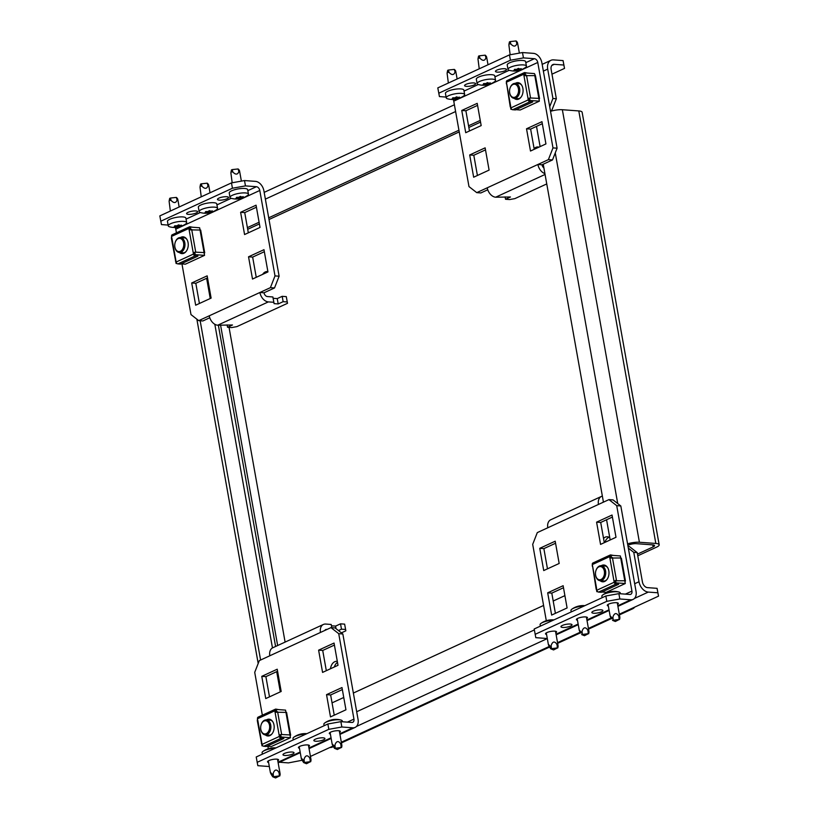<?xml version="1.0" encoding="UTF-8"?>
<svg xmlns="http://www.w3.org/2000/svg" width="819" height="819" viewBox="0 0 819 819"><rect width="100%" height="100%" fill="white"/><g stroke="black" fill="none" stroke-linecap="round" stroke-linejoin="round"><path stroke-width="1.23" d="M534.111 148.628A8.425 5.723 94.2 0 1 535.861 147.348A8.425 5.723 94.2 0 1 537.909 146.959A8.425 5.723 94.2 0 1 538.902 147.164M262.653 274.375A8.425 5.723 94.2 0 1 265.284 271.939A8.425 5.723 94.2 0 1 267.332 271.55A8.425 5.723 94.2 0 1 267.895 271.632M334.347 666.983A8.425 5.723 94.2 0 1 337.489 662.366M330.497 668.754A8.425 5.723 94.2 0 1 334.725 661.742A8.425 5.723 94.2 0 1 336.773 661.353A8.425 5.723 94.2 0 1 337.326 661.435M604.913 542.393A8.425 5.723 94.2 0 1 608.722 537.407A8.425 5.723 94.2 0 1 609.029 537.274M603.552 538.431A8.425 5.723 94.2 0 1 605.292 537.151A8.425 5.723 94.2 0 1 607.34 536.762A8.425 5.723 94.2 0 1 609.797 537.807M657.872 592.792L657.073 588.339L658.537 596.14L657.872 592.792L648.279 592.086L634.438 598.454M657.073 588.339L647.491 587.632A5.61 3.86 65.3 0 1 642.434 581.992L637.202 552.62L633.773 552.364L628.337 548.126M279.484 762.233L288.462 762.899L302.15 760.257M333.405 746.6L332.463 747.041A10.289 7.074 -114.7 0 1 329.903 747.481L310.442 756.439M658.537 596.14L630.118 609.223A10.289 7.074 65.3 0 0 632.678 608.783A10.289 7.074 65.3 0 0 634.684 607.125M551.791 65.479L554.279 64.332L563.861 65.039L563.073 60.596L564.526 68.397L551.975 74.171M549.703 106.716L552.927 98.485L547.696 69.113A10.289 7.074 65.3 0 1 550.921 60.33A10.289 7.074 65.3 0 1 553.48 59.879L563.073 60.596M564.526 68.397L563.861 65.039M578.798 110.934L562.356 109.726L639.404 542.25L655.835 543.458A10.289 2.662 169.9 0 1 659.172 544.778L582.135 112.264A10.289 2.662 -10.1 0 0 578.798 110.934L655.835 543.458M627.845 545.372L628.501 545.075A5.61 1.454 169.9 0 1 636.312 543.662L652.743 544.881A5.61 1.454 169.9 0 1 654.565 545.608A5.61 1.454 169.9 0 1 653.152 546.887L637.469 554.115M659.172 544.778A10.289 2.662 169.9 0 1 656.572 547.143L637.766 555.804M639.404 542.25A10.289 2.662 169.9 0 0 627.579 543.867M550.532 111.343A10.289 2.662 -10.1 0 1 562.356 109.726M536.506 126.382L540.11 146.601M543.243 164.209L603.439 502.149M606.572 519.748L610.175 539.967M554.279 64.332A5.61 3.86 65.3 0 0 552.876 64.578A5.61 3.86 65.3 0 0 551.115 69.369L556.347 98.741L551.76 110.483L550.358 110.381M552.927 98.485L556.347 98.741M247.399 227.621L259.091 222.236M268.714 217.813L458.937 130.211M468.55 125.788L480.241 120.403M550.481 111.067L551.76 110.483M247.696 229.31L259.398 223.925M269.011 219.502L459.234 131.9M468.847 127.477L480.548 122.092M633.773 552.364L639.004 581.736A10.289 7.074 65.3 0 0 648.279 592.086M564.895 595.638L553.204 601.023M543.591 605.456L353.368 693.048M343.745 697.481L332.053 702.866M628.04 546.468L629.432 546.57L637.202 552.62M280.303 691.871L276.699 671.652M272.471 647.921L214.824 324.273M210.237 298.505L206.634 278.286M275.593 646.478L218.376 325.266M608.353 606.019A5.61 1.454 -10.1 0 1 607.288 605.395A5.61 1.454 -10.1 0 1 608.712 604.105A5.61 1.454 -10.1 0 1 614.68 602.712A5.61 1.454 -10.1 0 1 618.345 603.429A5.61 1.454 -10.1 0 1 617.557 604.381M601.484 611.824A5.61 1.454 -10.1 0 1 595.505 613.216A5.61 1.454 -10.1 0 1 591.84 612.51A5.61 1.454 -10.1 0 1 593.263 611.22A5.61 1.454 -10.1 0 1 599.242 609.827A5.61 1.454 -10.1 0 1 602.897 610.534A5.61 1.454 -10.1 0 1 601.484 611.824M577.467 620.239A5.61 1.454 -10.1 0 1 576.402 619.614A5.61 1.454 -10.1 0 1 577.815 618.335A5.61 1.454 -10.1 0 1 583.793 616.942A5.61 1.454 -10.1 0 1 587.458 617.649A5.61 1.454 -10.1 0 1 586.67 618.601M570.597 626.054A5.61 1.454 -10.1 0 1 564.619 627.436A5.61 1.454 -10.1 0 1 560.954 626.73A5.61 1.454 -10.1 0 1 562.377 625.44A5.61 1.454 -10.1 0 1 568.355 624.047A5.61 1.454 -10.1 0 1 572.01 624.764A5.61 1.454 -10.1 0 1 570.597 626.054M546.58 634.469A5.61 1.454 -10.1 0 1 545.515 633.845A5.61 1.454 -10.1 0 1 546.928 632.555A5.61 1.454 -10.1 0 1 552.907 631.162A5.61 1.454 -10.1 0 1 556.572 631.869A5.61 1.454 -10.1 0 1 555.784 632.821M547.798 527.774A9.357 6.429 -114.7 0 1 550.726 519.778L601.381 496.447A9.357 6.429 65.3 0 0 598.454 504.443L537.295 532.606L532.698 544.348L546.304 620.72M619.829 598.986L606.797 601.33L605.855 595.986L618.877 593.642L619.829 598.986L630.784 599.795A9.357 6.429 65.3 0 0 633.107 599.395A9.357 6.429 65.3 0 0 636.046 591.4L620.822 505.968L616.717 505.661L608.957 499.61L598.454 504.443M618.877 593.642L629.831 594.461A3.747 2.57 65.3 0 0 630.763 594.297A3.747 2.57 65.3 0 0 631.93 591.103L616.717 505.661M605.855 595.986L534.193 628.982L535.81 637.673L546.764 638.482A9.357 6.429 65.3 0 0 547.297 638.492M602.364 496.13A9.357 6.429 65.3 0 0 601.381 496.447M563.134 585.708L547.686 592.823L551.648 615.069L567.096 607.954L563.134 585.708M600.552 544.4L616.001 537.284L612.039 515.038L596.59 522.153L600.552 544.4M555.2 541.205L539.762 548.321L543.724 570.567L559.172 563.462L555.2 541.205M606.797 601.33L535.145 634.326M563.492 587.735L551.791 593.12L555.395 613.339M612.397 517.065L600.706 522.45L604.299 542.68M555.569 543.243L543.867 548.628L547.471 568.847M608.957 499.61L613.062 499.907L620.822 505.968M603.378 501.771A3.747 2.57 65.3 0 0 602.835 502.426M543.867 548.628L539.762 548.321M600.706 522.45L596.59 522.153M551.791 593.12L547.686 592.823M619.369 619.42L612.52 620.352L615.345 621.488L619.369 619.42M619.778 616.902L619.543 617.598L619.778 616.902L619.543 617.598L618.038 614.977C615.98 612.622 614.281 613.277 612.929 616.942C612.356 618.959 611.691 619.266 610.933 617.864C609.664 615.407 609.971 615.397 611.865 617.823M602.119 597.706L601.863 596.263A9.357 2.416 -10.1 0 1 602.784 594.922A9.357 2.416 -10.1 0 1 617.25 591.779A9.357 2.416 -10.1 0 1 618.949 592.045A9.357 2.416 -10.1 0 1 620.28 592.976L620.423 593.765M602.979 581.818A8.425 5.723 94.2 0 1 600.777 580.732M601.883 565.796A8.425 5.723 94.2 0 1 602.518 565.448A8.425 5.723 94.2 0 1 604.217 565.049M601.197 565.745A8.425 5.723 94.2 0 1 601.832 565.397A8.425 5.723 94.2 0 1 603.879 565.008A8.425 5.723 94.2 0 1 608.988 572.317A8.425 5.723 94.2 0 1 604.688 581.418A8.425 5.723 94.2 0 1 602.641 581.807A8.425 5.723 94.2 0 1 600.092 580.681A7.484 5.088 94.2 0 1 595.71 575.685A7.484 5.088 94.2 0 1 595.679 575.511M614.189 582.237A1.873 1.29 65.3 0 0 615.878 584.121L618.611 584.326L601.32 592.291L598.576 592.086A1.873 1.29 -114.7 0 1 596.897 590.202L614.189 582.237L613.933 580.814L624.784 580.763L620.72 557.974L621.406 558.22L625.46 581.009L624.917 581.459M620.72 557.974L609.879 558.036L613.933 580.814L614.619 580.866L614.874 582.289M610.309 556.664L610.513 557.811M596.897 590.202L596.427 589.393M613.472 555.436L610.677 554.934A1.873 1.29 65.3 0 0 610.216 555.016A1.873 1.29 65.3 0 0 609.623 556.613L609.879 558.036M609.623 556.613L592.332 564.578L596.171 589.209M625.46 581.009L624.784 580.763L625.286 583.527L606.142 592.352L601.873 592.035M618.611 584.326L618.458 583.435M592.332 564.578A1.873 1.29 -114.7 0 1 592.915 562.981L610.216 555.016M606.971 579.494A7.719 5.242 94.2 0 1 605.251 580.804A7.719 5.242 94.2 0 1 603.378 581.152A7.719 5.242 94.2 0 1 602.119 580.825M625.286 583.527L615.98 582.841L614.721 583.425M597.43 591.39L596.826 591.666L596.345 588.953M597.768 591.727L596.826 591.666M592.28 566.164L592.311 563.892M609.612 555.927L611.066 555.251L611.486 557.606M620.741 557.974L620.372 555.947L611.066 555.251M615.54 580.395L615.98 582.841M603.214 565.898A7.719 5.242 94.2 0 1 604.514 565.765A7.719 5.242 94.2 0 1 607.831 567.936M601.105 579.463A6.624 4.494 94.2 0 1 595.638 575.347A6.624 4.494 94.2 0 1 596.007 570.362A6.624 4.494 94.2 0 1 598.863 566.871A6.624 4.494 94.2 0 1 604.35 571.15A6.624 4.494 94.2 0 1 601.105 579.463M596.068 570.208A7.484 5.088 94.2 0 1 596.13 570.044A7.484 5.088 94.2 0 1 599.344 566.093A7.484 5.088 94.2 0 1 601.166 565.745A7.484 5.088 94.2 0 1 605.702 572.246A7.484 5.088 94.2 0 1 601.883 580.333A7.484 5.088 94.2 0 1 600.061 580.681L604.668 581.019M588.482 633.64L581.633 634.571L584.459 635.718L588.482 633.64M588.892 631.121L588.646 631.818L588.892 631.121L588.646 631.818L587.151 629.197C585.094 626.842 583.394 627.508 582.043 631.173C581.459 633.189 580.804 633.486 580.047 632.084C578.777 629.627 579.084 629.616 580.978 632.043M571.232 611.926L570.976 610.483A9.357 2.416 -10.1 0 1 571.897 609.141A9.357 2.416 -10.1 0 1 584.162 605.978M557.596 647.87L550.747 648.802L553.572 649.938L557.596 647.87M558.005 645.341L557.759 646.037L558.005 645.341L557.759 646.037L556.265 643.427C554.207 641.072 552.508 641.727 551.156 645.392C550.573 647.409 549.907 647.716 549.16 646.314C547.88 643.857 548.198 643.836 550.092 646.263M540.345 626.156L540.09 624.713A9.357 2.416 -10.1 0 1 541.011 623.372A9.357 2.416 -10.1 0 1 553.275 620.198M474.211 84.951A5.61 1.454 169.9 0 0 475.624 83.661A5.61 1.454 169.9 0 0 471.969 82.954A5.61 1.454 169.9 0 0 465.991 84.347A5.61 1.454 169.9 0 0 464.578 85.626A5.61 1.454 169.9 0 0 468.233 86.343A5.61 1.454 169.9 0 0 474.211 84.951M505.098 70.731A5.61 1.454 169.9 0 0 506.511 69.441A5.61 1.454 169.9 0 0 502.856 68.735A5.61 1.454 169.9 0 0 496.877 70.117A5.61 1.454 169.9 0 0 495.464 71.407A5.61 1.454 169.9 0 0 499.119 72.113A5.61 1.454 169.9 0 0 505.098 70.731M505.108 196.898L505.528 199.252L510.462 196.98L495.669 197.205A9.357 6.429 -114.7 0 1 487.244 187.807L537.899 164.476A9.357 6.429 65.3 0 0 544.922 173.597M505.528 199.252L509.633 199.56L514.844 198.628L546.754 183.927M523.443 57.893L510.421 60.227L509.469 54.883L522.491 52.549L523.443 57.893L534.397 58.702A3.747 2.57 -114.7 0 1 537.766 62.459L552.989 147.901L557.094 148.198L552.508 159.94L548.392 159.644L537.899 164.476L542.004 164.783A3.747 2.57 65.3 0 0 543.908 167.956M453.142 99.457A3.747 2.57 -114.7 0 1 453.757 101.146L468.98 186.589L476.74 192.639L487.244 187.807M509.469 54.883L437.807 87.889L439.424 96.57L446.099 97.072M522.491 52.549L533.445 53.358A9.357 6.429 -114.7 0 1 541.881 62.766L557.094 148.198M485.135 147.85L469.696 154.955L473.658 177.211L489.097 170.096L485.135 147.85M530.487 151.034L545.935 143.929L541.963 121.673L526.525 128.788L530.487 151.034M477.211 103.348L461.762 110.463L465.724 132.709L481.173 125.594L477.211 103.348M548.392 159.644L552.989 147.901M438.759 93.223L510.421 60.227M485.493 149.877L473.802 155.262L477.405 175.481M542.332 123.7L530.63 129.095L534.234 149.314M477.569 105.375L465.878 110.76L469.471 130.979M542.004 164.783L552.508 159.94M476.74 192.639L480.845 192.946L487.755 189.762M465.878 110.76L461.762 110.463M530.63 129.095L526.525 128.788M473.802 155.262L469.696 154.955M514.475 69.4L515.008 69.318A19.062 17.813 35.3 0 0 516.451 69.349L516.973 69.216A19.062 12.95 -85.8 0 0 517.905 68.591L518.847 68.489A19.062 4.863 75.9 0 0 519.318 68.96L519.727 68.991A19.062 17.813 35.3 0 0 521.099 68.663L521.396 68.847A19.062 12.95 94.2 0 1 520.464 69.472L520.352 69.635A19.062 4.863 75.9 0 0 520.761 69.748L520.116 70.045A19.062 17.813 -144.7 0 1 518.744 70.373L518.222 70.506A19.062 12.95 94.2 0 1 517.229 70.772L516.287 70.874A19.062 4.863 -104.1 0 1 515.878 70.762L515.468 70.731A19.062 17.813 -144.7 0 1 514.025 70.71L513.728 70.516A19.062 12.95 -85.8 0 0 514.731 70.25L514.844 70.086A19.062 4.863 -104.1 0 1 514.373 69.615L514.352 69.502M526.433 66.124L525.644 61.671A9.357 2.416 169.9 0 0 522.604 60.463A9.357 2.416 169.9 0 0 512.489 61.753A9.357 2.416 169.9 0 0 507.217 64.957L508.015 69.4A9.357 2.416 169.9 0 0 509.336 70.342A19.206 19.206 0 0 0 525.511 67.465A9.357 2.416 169.9 0 0 526.433 66.124A9.357 2.416 169.9 0 0 523.402 64.916A9.357 2.416 169.9 0 0 513.288 66.196A9.357 2.416 169.9 0 0 508.015 69.4M514.731 70.25L514.711 69.339M510.155 54.76L508.886 44.953L509.029 43.786L510.882 44.042C513.339 46.581 515.192 46.755 516.431 44.564L517.301 42.23L516.369 41.145M509.234 43.233L510.135 41.595L516.072 40.95L516.82 43.387C517.106 41.789 517.413 41.984 517.731 43.991L519.369 53.112M520.352 68.857L520.352 69.635M520.761 69.748L520.116 70.045L519.922 68.95M515.182 97.103A6.624 4.494 94.2 0 1 509.725 92.987A6.624 4.494 94.2 0 1 510.094 88.002A6.624 4.494 94.2 0 1 512.94 84.511A6.624 4.494 94.2 0 1 518.427 88.79A6.624 4.494 94.2 0 1 515.182 97.103M510.145 87.848A7.484 5.088 94.2 0 1 510.206 87.684A7.484 5.088 94.2 0 1 513.421 83.733A7.484 5.088 94.2 0 1 515.243 83.384A7.484 5.088 94.2 0 1 519.778 89.885A7.484 5.088 94.2 0 1 515.96 97.973A7.484 5.088 94.2 0 1 514.137 98.321A7.484 5.088 94.2 0 1 509.787 93.325A7.484 5.088 94.2 0 1 509.756 93.151M517.065 99.457A8.425 5.723 94.2 0 1 514.854 98.372M515.96 83.436A8.425 5.723 94.2 0 1 516.594 83.088A8.425 5.723 94.2 0 1 518.304 82.688M519.85 83.722L515.243 83.384A8.425 5.723 94.2 0 1 515.909 83.036A8.425 5.723 94.2 0 1 517.956 82.647A8.425 5.723 94.2 0 1 523.065 89.957A8.425 5.723 94.2 0 1 518.765 99.058A8.425 5.723 94.2 0 1 516.717 99.447A8.425 5.723 94.2 0 1 514.168 98.321M523.689 73.567L525.143 72.891L534.449 73.587L535.483 75.86L539.537 98.638L538.994 99.099M528.951 99.928L528.705 98.505L528.02 98.454L530.548 97.983L538.861 98.393L534.797 75.614L523.955 75.676L528.265 99.877A1.873 1.29 65.3 0 0 529.954 101.761L532.698 101.965L532.534 101.075M524.385 74.304L524.59 75.45M532.698 101.965L515.397 109.93L512.663 109.726A1.873 1.29 -114.7 0 1 510.974 107.842L510.503 107.033M527.549 73.075L524.754 72.574A1.873 1.29 65.3 0 0 524.293 72.656A1.873 1.29 65.3 0 0 523.699 74.253L523.955 75.676M523.699 74.253L506.408 82.217L510.247 106.849M539.537 98.638L538.861 98.393L539.363 101.167L520.219 109.992L515.95 109.674M506.408 82.217A1.873 1.29 -114.7 0 1 506.992 80.62L524.293 72.656M521.048 97.133A7.719 5.242 94.2 0 1 519.328 98.444A7.719 5.242 94.2 0 1 517.454 98.792A7.719 5.242 94.2 0 1 516.195 98.464M539.363 101.167L530.057 100.481L528.808 101.065M511.506 109.029L510.902 109.306L510.421 106.593M511.844 109.367L510.902 109.306M506.367 83.804L506.388 81.531M525.143 72.891L525.563 75.246M529.617 98.034L530.057 100.481M517.301 83.538A7.719 5.242 94.2 0 1 518.591 83.395A7.719 5.242 94.2 0 1 521.908 85.575M483.589 83.63L484.121 83.548A19.062 17.813 35.3 0 0 485.565 83.569L486.087 83.436A19.062 12.95 -85.8 0 0 487.018 82.821L487.96 82.719A19.062 4.863 75.9 0 0 488.431 83.18L488.841 83.21A19.062 17.813 35.3 0 0 490.212 82.883L490.509 83.077A19.062 12.95 94.2 0 1 489.578 83.702L489.465 83.855A19.062 4.863 75.9 0 0 489.875 83.968L489.23 84.265A19.062 17.813 -144.7 0 1 487.858 84.603L487.336 84.736A19.062 12.95 94.2 0 1 486.343 84.992L485.401 85.094A19.062 4.863 -104.1 0 1 484.991 84.992L484.582 84.961A19.062 17.813 -144.7 0 1 483.138 84.93L482.841 84.736A19.062 12.95 -85.8 0 0 483.845 84.47L483.957 84.306A19.062 4.863 -104.1 0 1 483.486 83.845L483.466 83.733M495.546 80.344L494.758 75.891A9.357 2.416 169.9 0 0 491.717 74.693A9.357 2.416 169.9 0 0 481.603 75.972A9.357 2.416 169.9 0 0 476.33 79.177L477.129 83.63A9.357 2.416 169.9 0 0 478.45 84.562A19.206 19.206 0 0 0 494.625 81.685A9.357 2.416 169.9 0 0 495.546 80.344A9.357 2.416 169.9 0 0 492.516 79.136A9.357 2.416 169.9 0 0 482.401 80.426A9.357 2.416 169.9 0 0 477.129 83.63M483.845 84.47L483.824 83.558L483.988 84.357M479.238 68.806L477.999 59.183L478.142 58.016L479.995 58.262C482.452 60.811 484.305 60.985 485.544 58.784L486.414 56.46L485.483 55.364M478.347 57.453L479.248 55.825L485.186 55.17L485.923 57.617C486.22 56.009 486.517 56.214 486.844 58.21L488.022 64.762M489.465 83.077L489.465 83.855L489.312 83.108M489.875 83.968L489.23 84.265L489.035 83.169M452.702 97.85L453.235 97.768A19.062 17.813 35.3 0 0 454.678 97.799L455.2 97.666A19.062 12.95 -85.8 0 0 456.132 97.041L457.074 96.939A19.062 4.863 75.9 0 0 457.545 97.41L457.954 97.441A19.062 17.813 35.3 0 0 459.326 97.103L459.623 97.297A19.062 12.95 94.2 0 1 458.691 97.922L458.579 98.085A19.062 4.863 75.9 0 0 458.988 98.198L458.343 98.495A19.062 17.813 -144.7 0 1 456.971 98.823L456.449 98.956A19.062 12.95 94.2 0 1 455.446 99.222L454.514 99.324A19.062 4.863 -104.1 0 1 454.105 99.212L453.695 99.181A19.062 17.813 -144.7 0 1 452.252 99.15L451.955 98.966A19.062 12.95 -85.8 0 0 452.958 98.7L453.071 98.536A19.062 4.863 -104.1 0 1 452.59 98.065L452.579 97.952M464.66 94.564L463.871 90.121A9.357 2.416 169.9 0 0 460.831 88.913A9.357 2.416 169.9 0 0 450.716 90.192A9.357 2.416 169.9 0 0 445.444 93.397L446.232 97.85A9.357 2.416 169.9 0 0 447.563 98.792A19.206 19.206 0 0 0 463.738 95.905A9.357 2.416 169.9 0 0 464.66 94.564A9.357 2.416 169.9 0 0 461.629 93.366A9.357 2.416 169.9 0 0 451.515 94.646A9.357 2.416 169.9 0 0 446.232 97.85M452.958 98.7L452.938 97.789L453.102 98.577M448.351 83.026L447.113 73.403L447.256 72.236L449.109 72.481C451.566 75.031 453.419 75.205 454.658 73.004L455.528 70.68L454.596 69.595M447.461 71.673L448.362 70.045L454.299 69.4L455.036 71.837C455.333 70.229 455.63 70.434 455.958 72.441L457.135 78.982M458.579 97.297L458.579 98.085M458.988 98.198L458.343 98.495L458.149 97.4M330.364 734.029A5.61 1.454 -10.1 0 1 329.299 733.404A5.61 1.454 -10.1 0 1 330.722 732.114A5.61 1.454 -10.1 0 1 336.701 730.722A5.61 1.454 -10.1 0 1 340.356 731.439A5.61 1.454 -10.1 0 1 339.578 732.391M323.495 739.833A5.61 1.454 -10.1 0 1 317.526 741.226A5.61 1.454 -10.1 0 1 313.861 740.519A5.61 1.454 -10.1 0 1 315.284 739.229A5.61 1.454 -10.1 0 1 321.253 737.837A5.61 1.454 -10.1 0 1 324.918 738.543A5.61 1.454 -10.1 0 1 323.495 739.833M299.478 748.249A5.61 1.454 -10.1 0 1 298.413 747.624A5.61 1.454 -10.1 0 1 299.836 746.334A5.61 1.454 -10.1 0 1 305.815 744.952A5.61 1.454 -10.1 0 1 309.469 745.659A5.61 1.454 -10.1 0 1 308.691 746.611M292.608 754.053A5.61 1.454 -10.1 0 1 286.64 755.446A5.61 1.454 -10.1 0 1 282.975 754.739A5.61 1.454 -10.1 0 1 284.398 753.449A5.61 1.454 -10.1 0 1 290.366 752.057A5.61 1.454 -10.1 0 1 294.031 752.774A5.61 1.454 -10.1 0 1 292.608 754.053M268.591 762.479A5.61 1.454 -10.1 0 1 267.526 761.854A5.61 1.454 -10.1 0 1 268.949 760.564A5.61 1.454 -10.1 0 1 274.928 759.172A5.61 1.454 -10.1 0 1 278.583 759.878A5.61 1.454 -10.1 0 1 277.805 760.831M331.204 624.467L331.777 627.671L331.204 624.467L325.727 624.058A9.357 6.429 65.3 0 0 323.403 624.457A9.357 6.429 65.3 0 0 320.464 632.452L269.809 655.773A9.357 6.429 -114.7 0 1 272.747 647.788L323.403 624.457M327.047 629.422L326.679 629.401A3.747 2.57 65.3 0 0 325.747 629.555A3.747 2.57 65.3 0 0 324.846 630.435M338.462 630.558L341.472 629.166L345.587 629.473L345.853 630.814L341.41 632.862M341.472 629.166L340.53 623.832L335.585 626.105L331.48 625.808M340.53 623.832L344.635 624.139L345.853 630.814M341.84 726.996L328.818 729.33L327.866 723.996L340.888 721.652L341.84 726.996L352.794 727.804A9.357 6.429 65.3 0 0 355.129 727.405A9.357 6.429 65.3 0 0 358.057 719.41L342.844 633.978L338.728 633.671L330.968 627.62L320.464 632.452M340.888 721.652L351.842 722.46A3.747 2.57 65.3 0 0 352.774 722.307A3.747 2.57 65.3 0 0 353.951 719.113L338.728 633.671M327.866 723.996L256.214 756.991L257.831 765.683L268.786 766.492A9.357 6.429 65.3 0 0 269.308 766.502M268.325 748.73L267.885 746.273M262.346 715.202L254.719 672.358L259.316 660.616L269.809 655.773M322.573 672.409L338.012 665.294L334.05 643.048L318.611 650.163L322.573 672.409M277.221 669.215L261.773 676.33L265.745 698.576L281.183 691.471L277.221 669.215M330.497 716.912L345.946 709.797L341.984 687.55L326.535 694.655L330.497 716.912M328.818 729.33L257.156 762.335M334.418 645.075L322.717 650.46L326.32 670.679M277.58 671.252L265.888 676.637L269.492 696.856M342.342 689.578L330.641 694.962L334.244 715.182M330.968 627.62L335.073 627.917L342.844 633.978M330.641 694.962L326.535 694.655M265.888 676.637L261.773 676.33M322.717 650.46L318.611 650.163M345.587 629.473L344.635 624.139M335.585 626.105L336.036 628.675M279.617 775.869L272.758 776.801L275.593 777.948L279.617 775.869M280.026 773.351L279.781 774.047L280.026 773.351L279.781 774.047L278.286 771.437C276.228 769.082 274.529 769.737 273.177 773.402C272.594 775.419 271.928 775.726 271.181 774.324C269.901 771.867 270.209 771.846 272.103 774.272M262.356 754.156L262.1 752.712A9.357 2.416 -10.1 0 1 263.022 751.381A9.357 2.416 -10.1 0 1 275.297 748.208M272.758 776.801L271.447 774.774M264.046 721.048A6.624 4.494 94.2 0 1 269.533 725.337A6.624 4.494 94.2 0 1 266.288 733.64A6.624 4.494 94.2 0 1 260.831 729.534A6.624 4.494 94.2 0 1 261.2 724.549A6.624 4.494 94.2 0 1 264.046 721.048M261.251 724.395A7.484 5.088 94.2 0 1 261.312 724.231A7.484 5.088 94.2 0 1 264.527 720.27A7.484 5.088 94.2 0 1 266.349 719.932A7.484 5.088 94.2 0 1 270.884 726.422A7.484 5.088 94.2 0 1 267.066 734.51A7.484 5.088 94.2 0 1 265.243 734.858A7.484 5.088 94.2 0 1 260.892 729.862A7.484 5.088 94.2 0 1 260.862 729.688M267.066 719.983A8.425 5.723 94.2 0 1 267.7 719.625A8.425 5.723 94.2 0 1 269.41 719.225M266.38 719.932A8.425 5.723 94.2 0 1 267.014 719.573A8.425 5.723 94.2 0 1 269.062 719.184A8.425 5.723 94.2 0 1 274.17 726.504A8.425 5.723 94.2 0 1 269.871 735.595A8.425 5.723 94.2 0 1 267.823 735.984A8.425 5.723 94.2 0 1 265.274 734.858L269.861 735.196M290.1 735.646L290.643 735.186L289.967 734.94L281.654 734.52L279.125 735.001L279.371 736.424A1.873 1.29 65.3 0 0 281.06 738.298L283.804 738.503L283.64 737.612M278.655 709.612L275.86 709.111A1.873 1.29 65.3 0 0 275.399 709.193A1.873 1.29 65.3 0 0 274.805 710.79L275.061 712.213L286.589 712.397L290.643 735.186M268.171 735.994A8.425 5.723 94.2 0 1 265.96 734.909M275.491 710.841L275.696 711.987M280.057 736.476L279.811 735.042L279.125 735.001L275.061 712.213M274.805 710.79L257.514 718.754L257.299 720.607L261.609 743.58M283.804 738.503L266.503 746.467L263.769 746.263A1.873 1.29 -114.7 0 1 262.08 744.389L261.824 742.966L261.353 743.386M257.514 718.754A1.873 1.29 -114.7 0 1 258.098 717.157L275.399 709.193M268.407 720.075A7.719 5.242 94.2 0 1 269.697 719.942A7.719 5.242 94.2 0 1 273.014 722.112M272.154 733.67A7.719 5.242 94.2 0 1 270.434 734.981A7.719 5.242 94.2 0 1 268.56 735.339A7.719 5.242 94.2 0 1 267.301 735.012M257.473 720.341L257.494 718.068M274.795 710.104L276.249 709.438L276.668 711.793M285.923 712.151L285.555 710.124L276.249 709.438M280.722 734.571L281.163 737.028L279.914 737.602M285.903 712.151L290.469 737.714L281.163 737.028M262.612 745.566L262.008 745.843L261.527 743.13M290.469 737.714L271.324 746.529L267.055 746.211M262.95 745.914L262.008 745.843M310.503 761.65L303.654 762.581L306.48 763.728L310.503 761.65M310.913 759.131L310.667 759.827L310.913 759.131L310.667 759.827L309.172 757.206C307.115 754.852 305.415 755.507 304.064 759.182C303.48 761.189 302.815 761.496 302.068 760.093C300.788 757.636 301.095 757.626 302.989 760.052M293.243 739.936L292.987 738.492A9.357 2.416 -10.1 0 1 293.908 737.151A9.357 2.416 -10.1 0 1 306.183 733.978M341.39 747.43L334.541 748.361L337.367 749.498L341.39 747.43M341.799 744.911L341.554 745.607L341.799 744.911L341.554 745.607L340.059 742.987C338.001 740.632 336.302 741.287 334.951 744.952C334.367 746.969 333.702 747.276 332.954 745.874C331.675 743.417 331.982 743.406 333.876 745.833M324.129 725.716L323.874 724.272A9.357 2.416 -10.1 0 1 324.795 722.931A9.357 2.416 -10.1 0 1 339.261 719.788A9.357 2.416 -10.1 0 1 340.97 720.055A9.357 2.416 -10.1 0 1 342.301 720.986L342.434 721.774M334.541 748.361L333.22 746.324M196.222 212.96A5.61 1.454 169.9 0 0 197.645 211.671A5.61 1.454 169.9 0 0 193.98 210.964A5.61 1.454 169.9 0 0 188.012 212.356A5.61 1.454 169.9 0 0 186.589 213.636A5.61 1.454 169.9 0 0 190.254 214.353A5.61 1.454 169.9 0 0 196.222 212.96M227.109 198.741A5.61 1.454 169.9 0 0 228.532 197.451A5.61 1.454 169.9 0 0 224.867 196.734A5.61 1.454 169.9 0 0 218.898 198.126A5.61 1.454 169.9 0 0 217.475 199.416A5.61 1.454 169.9 0 0 221.14 200.123A5.61 1.454 169.9 0 0 227.109 198.741M227.119 324.908L227.539 327.262L232.483 324.989L217.69 325.215A9.357 6.429 -114.7 0 1 209.255 315.806L259.91 292.485A9.357 6.429 65.3 0 0 268.345 301.894L273.822 302.293L274.089 303.634L278.194 303.941L277.242 298.597L273.137 298.3L272.87 296.959L267.393 296.55A3.747 2.57 65.3 0 1 264.015 292.792L259.91 292.485L270.413 287.653L275 275.901L279.115 276.208L274.519 287.95L270.413 287.653M227.539 327.262L231.654 327.569L236.855 326.638L287.51 303.306L286.292 296.632L282.186 296.324L277.242 298.597M287.51 303.306L287.244 301.965L283.139 301.668L278.194 303.941M273.822 302.293L272.87 296.959M175.153 227.467A3.747 2.57 -114.7 0 1 175.778 229.156L176.433 232.842M231.48 182.893L244.512 180.559L245.454 185.893L232.432 188.237L231.48 182.893L159.828 215.899L161.445 224.58L168.11 225.082M244.512 180.559L255.467 181.368A9.357 6.429 -114.7 0 1 263.892 190.776L279.115 276.208M245.454 185.893L256.408 186.712A3.747 2.57 -114.7 0 1 259.787 190.469L275 275.901M181.961 263.913L190.991 314.588L198.751 320.649L209.255 315.806M244.574 234.551L260.022 227.436L256.06 205.19L240.612 212.295L244.574 234.551M207.156 275.849L191.707 282.964L195.669 305.211L211.118 298.106L207.156 275.849M252.508 279.044L267.946 271.928L263.984 249.682L248.536 256.797L252.508 279.044M160.78 221.232L232.432 188.237M256.419 207.217L244.727 212.602L248.321 232.821M207.514 277.887L195.813 283.272L199.416 303.491M264.342 251.709L252.651 257.094L256.255 277.324M264.015 292.792L274.519 287.95M198.751 320.649L202.866 320.956L209.766 317.772M252.651 257.094L248.536 256.797M195.813 283.272L191.707 282.964M244.727 212.602L240.612 212.295M286.292 296.632L287.244 301.965M282.186 296.324L283.139 301.668M274.089 303.634L273.137 298.3M174.713 225.86L175.256 225.778A19.062 17.813 35.3 0 0 176.689 225.798L177.221 225.675A19.062 12.95 -85.8 0 0 178.153 225.051L179.085 224.949A19.062 4.863 75.9 0 0 179.556 225.42L179.975 225.45A19.062 17.813 35.3 0 0 181.347 225.112L181.644 225.307A19.062 12.95 94.2 0 1 180.712 225.931L180.589 226.095A19.062 4.863 75.9 0 0 181.009 226.208L180.364 226.494A19.062 17.813 -144.7 0 1 178.992 226.832L178.46 226.965A19.062 12.95 94.2 0 1 177.467 227.232L176.535 227.334A19.062 4.863 -104.1 0 1 176.116 227.221L175.706 227.191A19.062 17.813 -144.7 0 1 174.273 227.16L173.976 226.965A19.062 12.95 -85.8 0 0 174.969 226.709L175.082 226.546A19.062 4.863 -104.1 0 1 174.611 226.075L174.59 225.962M186.681 222.573L185.882 218.13A9.357 2.416 169.9 0 0 182.852 216.922A9.357 2.416 169.9 0 0 172.737 218.202A9.357 2.416 169.9 0 0 167.465 221.406L168.253 225.86A9.357 2.416 169.9 0 0 169.584 226.802A19.206 19.206 0 0 0 185.759 223.915A9.357 2.416 169.9 0 0 186.681 222.573A9.357 2.416 169.9 0 0 183.64 221.376A9.357 2.416 169.9 0 0 173.526 222.655A9.357 2.416 169.9 0 0 168.253 225.86M174.969 226.709L174.949 225.798L175.112 226.587M170.362 211.036L169.123 201.413L169.277 200.245L171.12 200.491C173.577 203.04 175.43 203.214 176.679 201.013L177.549 198.689L176.617 197.594M169.472 199.682L170.383 198.055L176.32 197.41L177.058 199.846C177.344 198.239 177.651 198.444 177.979 200.45L179.146 206.992M180.6 225.307L180.589 226.095M181.009 226.208L180.364 226.494L180.17 225.409M178.122 238.687A6.624 4.494 94.2 0 1 183.62 242.967A6.624 4.494 94.2 0 1 180.364 251.279A6.624 4.494 94.2 0 1 174.908 247.174A6.624 4.494 94.2 0 1 175.276 242.189A6.624 4.494 94.2 0 1 178.122 238.687M175.327 242.035A7.484 5.088 94.2 0 1 175.389 241.861A7.484 5.088 94.2 0 1 178.614 237.909A7.484 5.088 94.2 0 1 180.426 237.561A7.484 5.088 94.2 0 1 184.971 244.062A7.484 5.088 94.2 0 1 181.142 252.15A7.484 5.088 94.2 0 1 179.33 252.498A7.484 5.088 94.2 0 1 174.969 247.502A7.484 5.088 94.2 0 1 174.938 247.328M181.142 237.623A8.425 5.723 94.2 0 1 181.777 237.264A8.425 5.723 94.2 0 1 183.487 236.865M185.033 237.909L180.426 237.561A8.425 5.723 94.2 0 1 181.101 237.213A8.425 5.723 94.2 0 1 183.139 236.824A8.425 5.723 94.2 0 1 188.247 244.144A8.425 5.723 94.2 0 1 183.947 253.235A8.425 5.723 94.2 0 1 181.9 253.624A8.425 5.723 94.2 0 1 179.361 252.498M204.187 253.286L204.719 252.825L204.044 252.58L195.731 252.16L193.202 252.631L193.458 254.064A1.873 1.29 65.3 0 0 195.137 255.937L197.881 256.142L197.717 255.252M192.731 227.252L189.936 226.75A1.873 1.29 65.3 0 0 189.476 226.832A1.873 1.29 65.3 0 0 188.892 228.429L189.138 229.852L200.665 230.037L204.719 252.825M182.248 253.634A8.425 5.723 94.2 0 1 180.047 252.549M189.578 228.481L189.773 229.627M194.144 254.115L193.888 252.682L193.202 252.631L189.138 229.852M188.892 228.429L171.591 236.394L171.376 238.247L175.686 261.21M197.881 256.142L180.579 264.107L177.846 263.902A1.873 1.29 -114.7 0 1 176.157 262.029L175.901 260.596L175.43 261.026M171.591 236.394A1.873 1.29 -114.7 0 1 172.174 234.797L189.476 226.832M182.483 237.715A7.719 5.242 94.2 0 1 183.773 237.582A7.719 5.242 94.2 0 1 187.09 239.752M186.241 251.31A7.719 5.242 94.2 0 1 184.521 252.621A7.719 5.242 94.2 0 1 182.637 252.979A7.719 5.242 94.2 0 1 181.378 252.651M171.55 237.981L171.58 235.708M188.872 227.743L190.325 227.078L190.745 229.433M194.799 252.211L195.239 254.658L204.555 255.354L199.641 227.764L190.325 227.078M195.239 254.658L193.99 255.241M176.689 263.206L176.085 263.483L175.604 260.77M204.555 255.354L185.401 264.168L181.132 263.851M177.027 263.554L176.085 263.483M205.61 211.64L206.142 211.558A19.062 17.813 35.3 0 0 207.576 211.578L208.108 211.445A19.062 12.95 -85.8 0 0 209.04 210.821L209.971 210.718A19.062 4.863 75.9 0 0 210.452 211.189L210.862 211.22A19.062 17.813 35.3 0 0 212.234 210.892L212.53 211.087A19.062 12.95 94.2 0 1 211.599 211.701L211.476 211.865A19.062 4.863 75.9 0 0 211.896 211.978L211.251 212.275A19.062 17.813 -144.7 0 1 209.879 212.612L209.347 212.735A19.062 12.95 94.2 0 1 208.354 213.001L207.422 213.104A19.062 4.863 -104.1 0 1 207.002 212.991L206.593 212.96A19.062 17.813 -144.7 0 1 205.159 212.94L204.863 212.745A19.062 12.95 -85.8 0 0 205.856 212.479L205.968 212.316A19.062 4.863 -104.1 0 1 205.497 211.855L205.477 211.742M217.567 208.354L216.769 203.9A9.357 2.416 169.9 0 0 213.739 202.702A9.357 2.416 169.9 0 0 203.624 203.982A9.357 2.416 169.9 0 0 198.352 207.187L199.14 211.64A9.357 2.416 169.9 0 0 200.471 212.571A19.206 19.206 0 0 0 216.646 209.695A9.357 2.416 169.9 0 0 217.567 208.354A9.357 2.416 169.9 0 0 214.527 207.146A9.357 2.416 169.9 0 0 204.412 208.435A9.357 2.416 169.9 0 0 199.14 211.64M205.856 212.479L205.835 211.568M201.249 196.816L200.01 187.193L200.164 186.015L202.006 186.271C204.463 188.81 206.316 188.994 207.565 186.793L208.435 184.459L207.504 183.374M200.358 185.463L201.269 183.825L207.207 183.18L207.944 185.626C208.231 184.019 208.538 184.224 208.865 186.22L210.033 192.772M211.486 211.087L211.476 211.865L211.322 211.118M211.896 211.978L211.251 212.275L211.056 211.179M236.496 197.41L237.029 197.328A19.062 17.813 35.3 0 0 238.462 197.359L238.994 197.225A19.062 12.95 -85.8 0 0 239.926 196.601L240.858 196.499A19.062 4.863 75.9 0 0 241.339 196.969L241.748 197A19.062 17.813 35.3 0 0 243.12 196.662L243.417 196.857A19.062 12.95 94.2 0 1 242.485 197.481L242.373 197.645A19.062 4.863 75.9 0 0 242.782 197.758L242.137 198.055A19.062 17.813 -144.7 0 1 240.766 198.382L240.233 198.515A19.062 12.95 94.2 0 1 239.24 198.782L238.309 198.884A19.062 4.863 -104.1 0 1 237.889 198.771L237.479 198.741A19.062 17.813 -144.7 0 1 236.046 198.72L235.749 198.526A19.062 12.95 -85.8 0 0 236.742 198.259L236.865 198.096A19.062 4.863 -104.1 0 1 236.384 197.625L236.363 197.512M248.454 194.134L247.655 189.68A9.357 2.416 169.9 0 0 244.625 188.472A9.357 2.416 169.9 0 0 234.51 189.762A9.357 2.416 169.9 0 0 229.238 192.967L230.026 197.41A9.357 2.416 169.9 0 0 231.357 198.352A19.206 19.206 0 0 0 247.533 195.475A9.357 2.416 169.9 0 0 248.454 194.134A9.357 2.416 169.9 0 0 245.413 192.926A9.357 2.416 169.9 0 0 235.299 194.205A9.357 2.416 169.9 0 0 230.026 197.41M236.742 198.259L236.722 197.348L236.886 198.137M232.176 182.77L230.897 172.963L231.05 171.795L232.893 172.051C235.35 174.59 237.203 174.764 238.452 172.574L239.322 170.239L238.39 169.154M231.245 171.243L232.156 169.605L238.094 168.96L238.831 171.396C239.117 169.799 239.424 169.994 239.752 172L241.38 181.122M242.373 196.857L242.373 197.645M242.782 197.758L242.137 198.055L241.943 196.959M220.628 325.43L277.651 645.526M329.903 747.481L333.036 746.027M341.328 742.209L549.252 646.467M557.534 642.649L580.139 632.248M588.421 628.429L611.025 618.017M619.307 614.209L630.118 609.223M547.307 638.585L356.46 726.463M285.104 642.096L229.044 327.375M652.794 544.881L653.152 546.887M555.262 152.887L617.731 503.552M265.376 199.119L455.61 111.527M543.366 71.11L547.696 69.113M639.004 581.736L634.674 583.732M534.357 629.924L356.695 711.742M260.596 660.022L200.164 320.751M631.93 591.103L625.358 594.123M630.784 599.795L617.813 605.773M609.029 609.817L586.926 619.993M578.142 624.037L556.04 634.213M618.867 616.298L619.113 619.43M612.929 616.942L613.185 620.075M616.472 580.343L612.407 557.565M596.641 588.779L592.587 566.001M598.576 592.086L615.878 584.121M587.981 630.517L588.226 633.65M582.043 631.173L582.299 634.295M557.094 644.748L557.34 647.87M549.59 646.979L550.737 648.771M551.156 645.392L551.412 648.525M495.669 197.205L545.075 174.457M453.757 101.146L537.766 62.459M464.045 91.093L478.316 84.521M494.932 76.873L509.203 70.301M525.818 62.654L534.397 58.702M518.396 68.417L518.744 70.373M518.222 70.506L517.884 68.612M516.953 69.226L517.229 70.772M515.622 69.349L515.878 70.762M516.287 70.874L516.021 69.349M515.468 70.731L515.212 69.328M510.882 44.042L510.135 41.595M530.548 97.983L526.494 75.205M510.718 106.419L506.664 83.64M510.974 107.842L528.265 99.877M512.663 109.726L529.954 101.761M489.455 83.794L489.332 83.108M487.51 82.637L487.858 84.603M487.336 84.736L486.998 82.832M486.066 83.456L486.343 84.992M484.735 83.569L484.991 84.992M485.401 85.094L485.124 83.579M484.582 84.961L484.326 83.558M479.995 58.262L479.248 55.825M458.568 98.024L458.445 97.328M456.623 96.857L456.971 98.823M456.449 98.956L456.111 97.062M455.18 97.676L455.446 99.222M453.849 97.789L454.105 99.212M454.514 99.324L454.238 97.799M453.695 99.181L453.439 97.778M449.109 72.481L448.362 70.045M326.679 629.401L325.02 630.159M353.951 719.113L347.379 722.133M352.794 727.804L339.824 733.783M331.04 737.827L308.937 748.003M300.153 752.047L278.05 762.223M279.105 772.757L279.361 775.88M271.601 774.989L272.758 776.781M273.177 773.402L273.423 776.535M281.654 734.52L277.6 711.742M261.824 742.966L257.77 720.177M262.08 744.389L279.371 736.424M263.769 746.263L281.06 738.298M309.991 758.527L310.247 761.66M302.487 760.769L303.644 762.561M304.064 759.182L304.31 762.305M340.878 744.307L341.134 747.44M333.384 746.539L334.531 748.341M334.951 744.952L335.196 748.085M217.69 325.215L268.345 301.894M175.778 229.156L259.787 190.469M186.056 219.103L200.327 212.53M216.943 204.883L231.214 198.311M247.829 190.653L256.408 186.712M178.634 224.867L178.992 226.832M178.46 226.965L178.122 225.071M177.191 225.686L177.467 227.232M175.87 225.798L176.116 227.221M176.535 227.334L176.259 225.809M175.706 227.191L175.461 225.788M171.12 200.491L170.383 198.055M195.731 252.16L191.677 229.381M175.901 260.596L171.847 237.817M176.157 262.029L193.458 254.064M177.846 263.902L195.137 255.937M211.466 211.804L211.343 211.118M209.531 210.647L209.879 212.612M209.347 212.735L209.009 210.841M208.077 211.466L208.354 213.001M206.757 211.578L207.002 212.991M207.422 213.104L207.146 211.589M206.593 212.96L206.347 211.568M202.006 186.271L201.269 183.825M240.417 196.417L240.766 198.382M240.233 198.515L239.895 196.621M238.964 197.236L239.24 198.782M237.643 197.359L237.889 198.771M238.309 198.884L238.032 197.359M237.479 198.741L237.234 197.338M232.893 172.051L232.156 169.605M341.451 742.894L549.61 647.041M557.657 643.335L580.497 632.821M588.544 629.115L611.384 618.591M619.43 614.885L632.678 608.783M550.921 60.33L542.158 64.363M454.402 104.771L264.179 192.363M196.857 319.164L258.19 663.482M633.107 599.395L617.915 606.388M609.131 610.431L587.028 620.618M578.245 624.662L556.142 634.838M618.949 592.045A19.206 19.206 0 0 0 602.784 594.922M619.85 617.25L617.28 602.804M610.155 616.134L608.067 604.442M619.553 619.512L619.901 617.946M601.166 565.745L605.773 566.093M639.956 568.12L641.492 576.709M584.807 605.671A19.206 19.206 0 0 0 571.897 609.141M588.963 631.48L586.394 617.024M579.268 630.354L577.18 618.662M588.666 633.732L589.015 632.176M553.92 619.901A19.206 19.206 0 0 0 541.011 623.372M558.077 645.7L555.507 631.244M548.382 644.584L546.293 632.892M557.78 647.952L558.128 646.396M550.747 648.802L549.426 646.764M514.731 69.339L514.875 70.127M509.469 41.841L509.029 43.786M514.137 98.321L518.744 98.659M554.043 85.76L555.569 94.349M478.583 56.071L478.142 58.016M458.425 97.338L458.548 98.055M447.696 70.291L447.256 72.236M355.129 727.405L339.936 734.397M331.152 738.441L309.05 748.627M300.266 752.671L278.163 762.847M275.942 747.911A19.206 19.206 0 0 0 263.022 751.381M280.098 773.709L277.518 759.254M270.393 772.593L268.315 760.902M279.801 775.962L280.149 774.405M266.349 719.932L270.956 720.27M306.828 733.681A19.206 19.206 0 0 0 293.908 737.151M310.985 759.489L308.415 745.034M301.279 758.363L299.201 746.672M310.688 761.742L311.036 760.175M303.654 762.581L302.334 760.554M340.97 720.055A19.206 19.206 0 0 0 324.795 722.931M341.871 745.259L339.301 730.814M332.166 744.143L330.088 732.452M341.574 747.512L341.922 745.955M169.717 198.3L169.277 200.245M179.33 252.498L183.937 252.836M205.856 211.568L205.999 212.367M200.604 184.07L200.164 186.015M231.49 169.85L231.05 171.795"/></g></svg>
